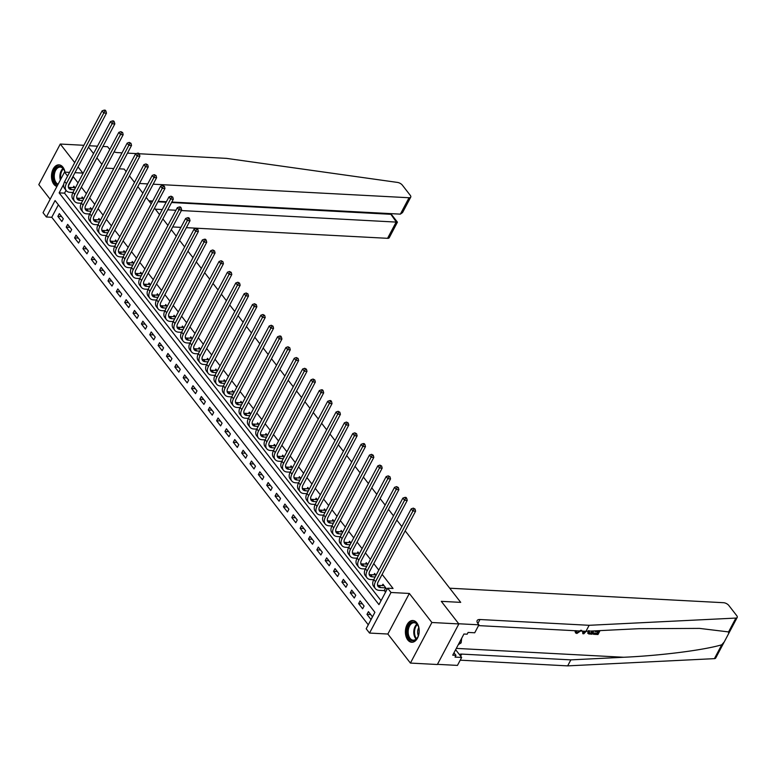 <?xml version="1.0" encoding="UTF-8"?>
<svg xmlns="http://www.w3.org/2000/svg" width="776" height="776" viewBox="0 0 776 776"><rect width="100%" height="100%" fill="white"/><g stroke="black" fill="none" stroke-linecap="round" stroke-linejoin="round"><path stroke-width="1.16" d="M65.019 172.146A10.883 6.887 -87 0 0 62.924 167.179A10.883 6.887 -87 0 0 58.976 164.861A10.883 6.887 -87 0 0 52.031 172.01A10.883 6.887 -87 0 0 53.864 184.29A10.883 6.887 -87 0 0 56.92 186.453M407.769 639.938A10.883 6.887 -87 0 0 411.726 642.256A10.883 6.887 -87 0 0 418.662 635.107A10.883 6.887 -87 0 0 416.828 622.837A10.883 6.887 -87 0 0 412.871 620.519A10.883 6.887 -87 0 0 405.935 627.668A10.883 6.887 -87 0 0 407.769 639.938M58.375 204.786L51.759 217.28L46.366 216.989L43.029 212.692L64.515 172.117L67.59 176.074M83.886 145.296L60.285 144.045L38.8 184.62L50.149 199.238M437.451 664.343L457.452 665.401L461.662 657.447L455.027 657.097L455.958 655.342L452.718 655.177L463.932 634.011L467.162 634.186L468.093 632.43L474.728 632.779L478.938 624.825L458.713 623.758L441.301 601.342L458.849 623.933L437.363 664.508L410.417 663.073L431.892 622.497L409.34 593.456L391.007 592.486L369.531 633.061L366.185 628.764L374.895 612.312L55.077 200.547L46.366 216.989M409.34 593.456L387.855 634.031L410.417 663.073M387.855 634.031L369.531 633.061M51.759 217.28L368.28 624.806M458.849 623.933L431.892 622.497M372.441 616.794L368.435 611.633L366.98 614.369L370.996 619.529L372.441 616.794M364.089 606.037L360.074 600.876L358.628 603.612L362.635 608.782L364.089 606.037M355.738 595.279L351.722 590.119L350.277 592.854L354.283 598.024L355.738 595.279M347.376 584.522L343.37 579.362L341.915 582.097L345.931 587.267L347.376 584.522M339.025 573.765L335.019 568.604L333.564 571.34L337.57 576.51L339.025 573.765M330.673 563.007L326.657 557.847L325.212 560.582L329.218 565.752L330.673 563.007M322.312 552.25L318.305 547.09L316.85 549.835L320.866 554.995L322.312 552.25M313.96 541.493L309.954 536.332L308.499 539.077L312.505 544.238L313.96 541.493M305.608 530.736L301.592 525.575L300.147 528.32L304.153 533.481L305.608 530.736M297.256 519.978L293.241 514.818L291.786 517.563L295.801 522.723L297.256 519.978M288.895 509.221L284.889 504.06L283.434 506.806L287.45 511.966L288.895 509.221M280.543 498.464L276.528 493.303L275.082 496.048L279.088 501.209L280.543 498.464M272.192 487.716L268.176 482.546L266.731 485.291L270.737 490.451L272.192 487.716M263.83 476.959L259.824 471.789L258.369 474.534L262.385 479.694L263.83 476.959M255.479 466.201L251.472 461.031L250.017 463.776L254.024 468.937L255.479 466.201M247.127 455.444L243.111 450.274L241.666 453.019L245.672 458.18L247.127 455.444M238.766 444.687L234.759 439.526L233.304 442.262L237.32 447.422L238.766 444.687M230.414 433.93L226.408 428.769L224.953 431.505L228.959 436.665L230.414 433.93M222.062 423.172L218.046 418.012L216.601 420.747L220.607 425.917L222.062 423.172M213.71 412.415L209.695 407.255L208.24 409.99L212.255 415.16L213.71 412.415M205.349 401.658L201.343 396.497L199.888 399.233L203.904 404.403L205.349 401.658M196.997 390.9L192.981 385.74L191.536 388.475L195.542 393.645L196.997 390.9M188.646 380.143L184.63 374.983L183.184 377.718L187.191 382.888L188.646 380.143M180.284 369.386L176.278 364.225L174.823 366.97L178.839 372.131L180.284 369.386M171.933 358.628L167.926 353.468L166.471 356.213L170.477 361.373L171.933 358.628M163.581 347.871L159.565 342.711L158.12 345.456L162.126 350.616L163.581 347.871M155.219 337.114L151.213 331.953L149.758 334.699L153.774 339.859L155.219 337.114M146.868 326.356L142.862 321.196L141.407 323.941L145.413 329.102L146.868 326.356M138.516 315.609L134.5 310.439L133.055 313.184L137.061 318.344L138.516 315.609M130.164 304.852L126.149 299.681L124.694 302.427L128.709 307.587L130.164 304.852M121.803 294.094L117.797 288.924L116.342 291.669L120.358 296.83L121.803 294.094M113.451 283.337L109.435 278.167L107.99 280.912L111.996 286.072L113.451 283.337M105.099 272.58L101.084 267.41L99.638 270.155L103.644 275.315L105.099 272.58M96.738 261.822L92.732 256.662L91.277 259.397L95.293 264.558L96.738 261.822M88.386 251.065L84.38 245.905L82.925 248.64L86.931 253.81L88.386 251.065M80.035 240.308L76.019 235.147L74.574 237.883L78.58 243.053L80.035 240.308M71.673 229.55L67.667 224.39L66.212 227.125L70.228 232.296L71.673 229.55M63.322 218.793L59.316 213.633L57.86 216.368L61.867 221.538L63.322 218.793M63.719 184.232L59.141 192.865L378.96 604.63L387.67 588.189L393.054 588.47L382.122 574.385M378.804 570.117L373.77 563.628M370.443 559.36L365.409 552.871M362.091 548.603L357.057 542.114M353.74 537.846L348.705 531.366M345.388 527.088L340.344 520.609M337.026 516.331L331.992 509.851M328.675 505.574L323.64 499.094M320.323 494.816L315.279 488.337M311.962 484.059L306.927 477.579M303.61 473.302L298.576 466.822M295.258 462.545L290.224 456.065M286.897 451.787L281.863 445.308M278.545 441.04L273.511 434.55M270.194 430.282L265.159 423.793M261.842 419.525L256.798 413.036M253.48 408.768L248.446 402.278M245.129 398.01L240.094 391.521M236.777 387.253L231.733 380.764M228.416 376.496L223.381 370.006M220.064 365.738L215.03 359.259M211.712 354.981L206.678 348.502M203.351 344.224L198.316 337.744M194.999 333.467L189.965 326.987M186.647 322.709L181.613 316.23M178.296 311.952L173.252 305.472M169.934 301.195L164.9 294.715M161.583 290.437L156.548 283.958M153.231 279.68L148.187 273.2M144.869 268.923L139.835 262.443M136.518 258.175L131.484 251.686M128.166 247.418L123.132 240.929M119.805 236.661L114.77 230.171M111.453 225.903L106.419 219.414M103.101 215.146L98.067 208.657M94.75 204.389L89.706 197.899M86.388 193.631L81.354 187.142M78.037 182.874L73.245 176.705L68.366 185.92M66.028 190.333L64.534 193.156L381.055 600.673M384.421 590.711L385.507 592.117L386.962 589.382L382.946 584.212L382.209 585.618M376.04 575.326L374.595 573.454L373.848 574.861M367.688 564.569L366.243 562.697L365.496 564.103M359.337 553.812L357.881 551.94L357.144 553.346M350.985 543.054L349.53 541.182L348.783 542.589M342.623 532.297L341.178 530.435L340.431 531.832M334.272 521.54L332.817 519.678L332.079 521.074M325.92 510.783L324.465 508.92L323.718 510.317M317.559 500.025L316.113 498.163L315.366 499.569M309.207 489.268L307.762 487.406L307.015 488.812M300.855 478.511L299.4 476.648L298.663 478.055M292.494 467.753L291.048 465.891L290.302 467.298M284.142 456.996L282.697 455.134L281.95 456.54M275.79 446.248L274.335 444.376L273.598 445.783M267.439 435.491L265.984 433.619L265.237 435.026M259.077 424.734L257.632 422.862L256.885 424.268M250.726 413.977L249.271 412.105L248.533 413.511M242.374 403.219L240.919 401.347L240.172 402.754M234.012 392.462L232.567 390.59L231.82 391.996M225.661 381.705L224.215 379.833L223.469 381.239M217.309 370.947L215.854 369.075L215.117 370.482M208.948 360.19L207.502 358.328L206.756 359.725M200.596 349.433L199.151 347.57L198.404 348.967M192.244 338.675L190.789 336.813L190.052 338.21M183.893 327.918L182.438 326.056L181.691 327.453M175.531 317.161L174.086 315.298L173.339 316.705M167.179 306.404L165.724 304.541L164.987 305.948M158.828 295.646L157.373 293.784L156.626 295.19M150.466 284.889L149.021 283.027L148.274 284.433M142.115 274.132L140.669 272.269L139.922 273.676M133.763 263.384L132.308 261.512L131.571 262.918M125.402 252.627L123.956 250.755L123.209 252.161M117.05 241.869L115.605 239.997L114.858 241.404M108.698 231.112L107.243 229.24L106.506 230.647M100.347 220.355L98.891 218.483L98.145 219.889M91.985 209.598L90.54 207.726L89.793 209.132M83.633 198.84L82.178 196.968L81.441 198.375M75.282 188.083L73.827 186.211L73.08 187.617M124.189 169.09L126.149 171.612L124.189 169.09L119.155 168.819L124.189 169.09M129.466 175.88L134.5 182.37L129.466 175.88M137.827 186.638L142.862 193.127M146.179 197.395L151.213 203.884M154.531 208.152L159.565 214.642M162.882 218.91L167.926 225.399M171.244 229.667L176.278 236.146M179.595 240.424L184.63 246.904M187.947 251.181L192.991 257.661M196.309 261.939L201.343 268.418M204.66 272.696L209.695 279.176M213.012 283.453L218.046 289.933M221.373 294.211L226.408 300.69M229.725 304.968L234.759 311.448M238.077 315.725L243.111 322.205M246.429 326.473L251.472 332.962M254.79 337.23L259.824 343.72M263.142 347.988L268.176 354.477M271.493 358.745L276.537 365.234M279.855 369.502L284.889 375.991M288.206 380.259L293.241 386.749M296.558 391.017L301.592 397.506M304.92 401.774L309.954 408.263M313.271 412.531L318.305 419.011M321.623 423.289L326.657 429.768M329.975 434.046L335.019 440.525M338.336 444.803L343.37 451.283M346.688 455.56L351.722 462.04M355.039 466.318L360.083 472.797M363.401 477.075L368.435 483.555M371.752 487.832L376.787 494.312M380.104 498.59L385.139 505.069M388.466 509.337L393.5 515.827M396.817 520.095L401.852 526.584M405.169 530.852L460.711 602.37L449.721 588.208L723.581 602.71A4.181 1.911 27.9 0 1 728.819 605.464L736.734 615.659A4.181 1.911 27.9 0 1 737.2 617.444A4.181 1.911 27.9 0 1 735.89 618.074L589.149 625.301L479.975 619.52A6.974 3.191 27.9 0 0 477.153 620.558A6.974 3.191 27.9 0 0 477.929 623.535L478.938 624.825M74.971 172.67L82.838 173.087L78.027 166.888M74.709 162.62L60.285 144.045M69.539 172.379L64.515 172.117M387.67 588.189L391.007 592.486M441.301 601.342L460.711 602.37L441.301 601.342M105.487 168.101L113.733 168.537L105.487 168.101M88.503 147.101L93.547 153.59L88.503 147.101M96.864 157.858L101.898 164.347L96.864 157.858M64.534 193.156L59.141 192.865M370.715 614.573L366.98 614.369M61.595 216.572L57.86 216.368M69.947 227.329L66.212 227.125M78.308 238.086L74.574 237.883M86.66 248.844L82.925 248.64M95.011 259.601L91.277 259.397M103.373 270.349L99.638 270.155M111.725 281.106L107.99 280.912M120.076 291.863L116.342 291.669M128.428 302.621L124.694 302.427M136.789 313.378L133.055 313.184M145.141 324.135L141.407 323.941M153.493 334.892L149.758 334.699M161.854 345.65L158.12 345.456M170.206 356.407L166.471 356.213M178.558 367.164L174.823 366.97M186.919 377.922L183.184 377.718M195.271 388.679L191.536 388.475M203.622 399.436L199.888 399.233M211.974 410.194L208.24 409.99M220.335 420.951L216.601 420.747M228.687 431.708L224.953 431.505M237.039 442.465L233.304 442.262M245.4 453.213L241.666 453.019M253.752 463.97L250.017 463.776M262.104 474.728L258.369 474.534M270.465 485.485L266.731 485.291M278.817 496.242L275.082 496.048M287.168 507L283.434 506.806M295.52 517.757L291.786 517.563M303.882 528.514L300.147 528.32M312.233 539.272L308.499 539.077M320.585 550.029L316.85 549.835M328.946 560.786L325.212 560.582M337.298 571.543L333.564 571.34M345.65 582.301L341.915 582.097M354.011 593.058L350.277 592.854M362.363 603.815L358.628 603.612M384.042 585.618L378.998 585.453A6.974 4.355 -37.8 0 1 377.505 585.104M385.468 587.859L380.667 587.597A6.974 4.355 -37.8 0 1 378.058 586.394A6.974 4.355 -37.8 0 1 378.184 581.835L415.596 511.151L412.91 511.015L375.487 581.69A10.466 6.538 142.2 0 0 375.303 588.538A10.466 6.538 142.2 0 0 379.212 590.342L384.023 590.594L385.866 587.975M386.002 591.186L384.023 590.594M413.967 508.988L415.044 509.046L413.298 508.125L413.967 508.988L412.91 511.015L411.231 508.862L373.809 579.536A10.466 6.538 142.2 0 0 373.634 586.384L375.303 588.538M411.231 508.862L413.298 508.125M415.044 509.046L415.596 511.151M597.704 631.645A18.168 11.504 -87 0 0 597.064 633.197L593.417 633.003A18.168 11.504 -87 0 0 593.106 633.885L593.815 633.517L593.417 633.003M587.626 632.925L588.383 633.526L587.626 632.925L588.004 633.41L588.412 630.665M575.899 630.645L574.9 630.81L575.569 632.935L574.9 630.81M724.153 642.082L715.715 658.019A4.181 1.911 -152.1 0 1 714.405 658.649L567.663 665.876L570.845 659.872L623.72 657.262C660.812 655.604 703.667 650.152 721.738 644.798L724.27 641.878L728.654 633.594L728.557 631.916L699.496 628.395L638.852 628.696L585.967 631.305L478.52 625.611M582.592 631.121L582.815 633.711L583.164 631.16M585.967 631.305L589.149 625.301M567.663 665.876L460.216 660.182M459.402 654.546A6.974 3.191 27.9 0 1 461.671 654.09L570.845 659.872M461.662 657.447L455.628 649.687M455.958 655.342L453.979 652.8M575.385 631.441L576.403 631.295L576.927 632.227M576.5 632.392L577.315 632.731L580.69 630.277M576.403 631.295L576.005 630.772M581.612 630.316L576.869 633.488L575.569 632.935M586.171 631.295L583.853 633.769L582.815 633.711M584.027 631.198L583.736 632.983L585.298 631.266M584.823 631.79L584.377 631.218M588.693 633.924L592.001 634.205L593.737 630.917M589.323 630.733L589.178 633.129L590.177 633.323L591.487 633.391L592.777 630.966M591.875 631.014A18.168 11.504 -87 0 0 591.089 632.886L589.779 632.818L590.177 633.323M591.487 633.391L591.089 632.886M596.385 630.791L598.742 630.675M593.815 633.517L597.462 633.711L598.529 631.683L595.134 631.509L594.649 630.878M595.134 631.509L595.483 630.84M597.462 633.711L597.064 633.197M600.042 630.607L597.976 634.516L593.407 634.273M172.689 226.941L180.924 227.378M186.356 227.669L387.563 238.319L396.245 221.926L390.415 213.613M155.316 209.171L162.271 209.539M167.694 209.821L175.939 210.257M181.361 210.548L397.428 222.159L391.346 214.331L171.564 202.517M153.163 184.193L409.039 197.744A4.181 1.911 27.9 0 0 410.737 197.123A4.181 1.911 27.9 0 0 410.271 195.339L402.356 185.144A4.181 1.911 27.9 0 0 397.525 182.428L226.485 158.372L139.088 153.745M136.343 153.599L127.468 153.134M122.036 152.843L117.322 152.591A6.974 3.191 -152.1 0 1 114.101 151.844M109.852 149.322A6.974 3.191 -152.1 0 1 108.591 148.003L107.583 146.713L102.898 146.46M97.466 146.179L89.23 145.743M148.837 200.819L152.726 201.023M158.159 201.314L166.394 201.75M171.816 202.041L400.368 214.137L409.039 197.744M139.505 183.476L147.741 183.912M397.428 222.159L389.251 237.698A4.181 1.911 -152.1 0 1 387.563 238.319M149.234 201.333L152.474 201.508M157.897 201.799L166.142 202.235M410.737 197.123L402.56 212.566L400.368 214.137M375.681 574.861L370.647 574.696A6.974 4.355 -37.8 0 1 369.143 574.347M375.157 576.995L372.315 576.84A6.974 4.355 -37.8 0 1 369.706 575.637A6.974 4.355 -37.8 0 1 369.822 571.078L407.245 500.394L404.548 500.258L367.126 570.932A10.466 6.538 142.2 0 0 366.951 577.78A10.466 6.538 142.2 0 0 370.86 579.585L373.712 579.74M405.615 498.231L406.692 498.289L406.023 497.426L404.946 497.368L405.615 498.231L404.548 500.258L402.88 498.105L365.457 568.779A10.466 6.538 142.2 0 0 365.283 575.627L366.951 577.78M402.88 498.105L404.946 497.368M406.692 498.289L407.245 500.394M367.329 564.103L362.285 563.939A6.974 4.355 -37.8 0 1 360.791 563.589M366.805 566.237L363.954 566.082A6.974 4.355 -37.8 0 1 361.354 564.88A6.974 4.355 -37.8 0 1 361.47 560.32L398.893 489.646L396.196 489.501L358.774 560.175A10.466 6.538 142.2 0 0 358.599 567.023A10.466 6.538 142.2 0 0 362.508 568.827L365.36 568.983M397.254 487.474L398.34 487.532L396.594 486.61L397.254 487.474L396.196 489.501L394.528 487.347L357.105 558.022A10.466 6.538 142.2 0 0 356.931 564.87L358.599 567.023M394.528 487.347L396.594 486.61M398.34 487.532L398.893 489.646M358.978 553.346L353.934 553.181A6.974 4.355 -37.8 0 1 352.44 552.832M358.454 555.48L355.602 555.325A6.974 4.355 -37.8 0 1 353.002 554.122A6.974 4.355 -37.8 0 1 353.119 549.563L390.541 478.889L387.845 478.743L350.422 549.418A10.466 6.538 142.2 0 0 350.248 556.266A10.466 6.538 142.2 0 0 354.157 558.07L356.999 558.225M388.902 476.716L389.979 476.774L388.233 475.853L388.902 476.716L387.845 478.743L386.167 476.59L348.754 547.264A10.466 6.538 142.2 0 0 348.57 554.112L350.248 556.266M386.167 476.59L388.233 475.853M389.979 476.774L390.541 478.889M350.616 542.589L345.582 542.424A6.974 4.355 -37.8 0 1 344.088 542.075M350.092 544.723L347.25 544.577A6.974 4.355 -37.8 0 1 344.641 543.365A6.974 4.355 -37.8 0 1 344.757 538.806L382.18 468.132L379.483 467.986L342.07 538.66A10.466 6.538 142.2 0 0 341.886 545.509A10.466 6.538 142.2 0 0 345.795 547.313L348.647 547.468M380.55 465.959L381.627 466.017L379.881 465.096L380.55 465.959L379.483 467.986L377.815 465.833L340.392 536.507A10.466 6.538 142.2 0 0 340.218 543.355L341.886 545.509M377.815 465.833L379.881 465.096M381.627 466.017L382.18 468.132M418.807 627.929A9.419 5.966 93 0 1 417.75 637.096A9.419 5.966 93 0 1 412.075 640.763A9.419 5.966 93 0 1 407.507 634.943A9.419 5.966 93 0 1 410.669 623.089A9.419 5.966 93 0 1 418.322 626.28A9.419 5.966 93 0 1 418.807 627.929M418.4 626.494A8.72 5.519 -87 0 0 414.161 622.75A8.72 5.519 -87 0 0 408.467 634.71A8.72 5.519 -87 0 0 413.239 640.171A8.72 5.519 -87 0 0 417.847 636.892M418.768 627.745A6.208 3.928 -87 0 0 417.847 634.186A6.208 3.928 -87 0 0 418.351 635.689M413.656 620.635A10.816 6.848 -87 0 0 406.673 635.457A10.816 6.848 -87 0 0 412.512 642.227M458.306 644.643L461.128 642.877L461.701 638.212M459.285 642.78L461.128 642.877M57.705 184.969A9.419 5.966 93 0 1 53.437 174.115A9.419 5.966 93 0 1 60.402 166.462A9.419 5.966 93 0 1 64.418 170.633A9.419 5.966 93 0 1 64.883 172.136M64.495 170.846A8.72 5.519 -87 0 0 60.858 167.179A8.72 5.519 -87 0 0 60.256 167.102A8.72 5.519 -87 0 0 54.368 174.522A8.72 5.519 -87 0 0 58.103 184.222M59.752 164.978A10.816 6.848 -87 0 0 52.535 174.183A10.816 6.848 -87 0 0 57.065 186.172M342.264 531.832L337.22 531.667A6.974 4.355 -37.8 0 1 335.727 531.317M341.741 533.966L338.899 533.82A6.974 4.355 -37.8 0 1 336.289 532.608A6.974 4.355 -37.8 0 1 336.406 528.049L373.828 457.374L371.132 457.229L333.709 527.903A10.466 6.538 142.2 0 0 333.535 534.751A10.466 6.538 142.2 0 0 337.444 536.555L340.295 536.711M372.199 455.202L373.275 455.26L371.529 454.338L372.199 455.202L371.132 457.229L369.463 455.075L332.041 525.75A10.466 6.538 142.2 0 0 331.866 532.598L333.535 534.751M369.463 455.075L371.529 454.338M373.275 455.26L373.828 457.374M333.913 521.074L328.869 520.909A6.974 4.355 -37.8 0 1 327.375 520.57M333.389 523.208L330.537 523.063A6.974 4.355 -37.8 0 1 327.938 521.86A6.974 4.355 -37.8 0 1 328.054 517.291L365.477 446.617L362.78 446.472L325.357 517.146A10.466 6.538 142.2 0 0 325.183 523.994A10.466 6.538 142.2 0 0 329.092 525.798L331.934 525.953M363.837 444.444L364.914 444.502L364.254 443.639L363.168 443.581L363.837 444.444L362.78 446.472L361.112 444.318L323.689 514.992A10.466 6.538 142.2 0 0 323.505 521.841L325.183 523.994M361.112 444.318L363.168 443.581M364.914 444.502L365.477 446.617M325.561 510.317L320.517 510.152A6.974 4.355 -37.8 0 1 319.023 509.813M325.037 512.451L322.185 512.305A6.974 4.355 -37.8 0 1 319.576 511.103A6.974 4.355 -37.8 0 1 319.702 506.534L357.115 435.86L354.419 435.714L317.006 506.388A10.466 6.538 142.2 0 0 316.821 513.237A10.466 6.538 142.2 0 0 320.73 515.041L323.582 515.196M355.486 433.687L356.562 433.745L354.816 432.824L355.486 433.687L354.419 435.714L352.75 433.561L315.328 504.245A10.466 6.538 142.2 0 0 315.153 511.083L316.821 513.237M352.75 433.561L354.816 432.824M356.562 433.745L357.115 435.86M317.2 499.56L312.156 499.395A6.974 4.355 -37.8 0 1 310.662 499.055M316.676 501.694L313.834 501.548A6.974 4.355 -37.8 0 1 311.225 500.345A6.974 4.355 -37.8 0 1 311.341 495.777L348.764 425.102L346.067 424.957L308.644 495.631A10.466 6.538 142.2 0 0 308.47 502.479A10.466 6.538 142.2 0 0 312.379 504.284L315.231 504.439M347.134 422.93L348.211 422.988L346.465 422.066L347.134 422.93L346.067 424.957L344.399 422.804L306.976 493.488A10.466 6.538 142.2 0 0 306.801 500.326L308.47 502.479M344.399 422.804L346.465 422.066M348.211 422.988L348.764 425.102M308.848 488.802L303.804 488.637A6.974 4.355 -37.8 0 1 302.31 488.298M308.324 490.936L305.472 490.791A6.974 4.355 -37.8 0 1 302.873 489.588A6.974 4.355 -37.8 0 1 302.989 485.019L340.412 414.345L337.715 414.2L300.293 484.874A10.466 6.538 142.2 0 0 300.118 491.722A10.466 6.538 142.2 0 0 304.027 493.526L306.869 493.681M338.772 412.172L339.859 412.231L338.103 411.309L338.772 412.172L337.715 414.2L336.047 412.046L298.624 482.73A10.466 6.538 142.2 0 0 298.45 489.569L300.118 491.722M336.047 412.046L338.103 411.309M339.859 412.231L340.412 414.345M300.496 478.055L295.452 477.88A6.974 4.355 -37.8 0 1 293.959 477.541M299.972 480.179L297.121 480.034A6.974 4.355 -37.8 0 1 294.511 478.831A6.974 4.355 -37.8 0 1 294.637 474.262L332.05 403.588L329.363 403.442L291.941 474.126A10.466 6.538 142.2 0 0 291.757 480.965A10.466 6.538 142.2 0 0 295.666 482.779L298.517 482.924M330.421 401.415L331.498 401.473L330.828 400.61L329.751 400.561L330.421 401.415L329.363 403.442L327.685 401.299L290.263 471.973A10.466 6.538 142.2 0 0 290.088 478.821L291.757 480.965M327.685 401.299L329.751 400.561M331.498 401.473L332.05 403.588M292.135 467.298L287.101 467.123A6.974 4.355 -37.8 0 1 285.597 466.783M291.611 469.431L288.769 469.276A6.974 4.355 -37.8 0 1 286.16 468.074A6.974 4.355 -37.8 0 1 286.276 463.505L323.699 392.831L321.002 392.685L283.579 463.369A10.466 6.538 142.2 0 0 283.405 470.207A10.466 6.538 142.2 0 0 287.314 472.021L290.166 472.167M322.069 390.658L323.146 390.716L322.476 389.853L321.4 389.804L322.069 390.658L321.002 392.685L319.334 390.541L281.911 461.216A10.466 6.538 142.2 0 0 281.736 468.064L283.405 470.207M319.334 390.541L321.4 389.804M323.146 390.716L323.699 392.831M283.783 456.54L278.739 456.366A6.974 4.355 -37.8 0 1 277.245 456.026M283.259 458.674L280.408 458.519A6.974 4.355 -37.8 0 1 277.808 457.316A6.974 4.355 -37.8 0 1 277.924 452.748L315.347 382.073L312.65 381.928L275.228 452.612A10.466 6.538 142.2 0 0 275.053 459.45A10.466 6.538 142.2 0 0 278.962 461.264L281.814 461.41M313.708 379.9L314.794 379.959L313.048 379.047L313.708 379.9L312.65 381.928L310.982 379.784L273.559 450.458A10.466 6.538 142.2 0 0 273.385 457.306L275.053 459.45M310.982 379.784L313.048 379.047M314.794 379.959L315.347 382.073M275.431 445.783L270.387 445.608A6.974 4.355 -37.8 0 1 268.894 445.269M274.908 447.917L272.056 447.762A6.974 4.355 -37.8 0 1 269.456 446.559A6.974 4.355 -37.8 0 1 269.573 441.99L306.995 371.316L304.299 371.18L266.876 441.854A10.466 6.538 142.2 0 0 266.702 448.703A10.466 6.538 142.2 0 0 270.611 450.507L273.453 450.652M305.356 369.143L306.433 369.201L304.687 368.29L305.356 369.143L304.299 371.18L302.621 369.027L265.208 439.701A10.466 6.538 142.2 0 0 265.023 446.549L266.702 448.703M302.621 369.027L304.687 368.29M306.433 369.201L306.995 371.316M267.07 435.026L262.036 434.851A6.974 4.355 -37.8 0 1 260.542 434.511M266.546 437.16L263.704 437.004A6.974 4.355 -37.8 0 1 261.095 435.802A6.974 4.355 -37.8 0 1 261.211 431.233L298.634 360.559L295.937 360.423L258.524 431.097A10.466 6.538 142.2 0 0 258.34 437.945A10.466 6.538 142.2 0 0 262.249 439.75L265.101 439.895M297.004 358.386L298.081 358.444L296.335 357.532L297.004 358.386L295.937 360.423L294.269 358.269L256.846 428.944A10.466 6.538 142.2 0 0 256.672 435.792L258.34 437.945M294.269 358.269L296.335 357.532M298.081 358.444L298.634 360.559M258.718 424.268L253.674 424.094A6.974 4.355 -37.8 0 1 252.181 423.754M258.195 426.402L255.352 426.247A6.974 4.355 -37.8 0 1 252.743 425.044A6.974 4.355 -37.8 0 1 252.86 420.485L290.282 349.801L287.586 349.666L250.163 420.34A10.466 6.538 142.2 0 0 249.988 427.188A10.466 6.538 142.2 0 0 253.897 428.992L256.749 429.138M288.653 347.638L289.729 347.687L287.983 346.775L288.653 347.638L287.586 349.666L285.917 347.512L248.495 418.186A10.466 6.538 142.2 0 0 248.32 425.035L249.988 427.188M285.917 347.512L287.983 346.775M289.729 347.687L290.282 349.801M250.367 413.511L245.323 413.336A6.974 4.355 -37.8 0 1 243.829 412.997M249.843 415.645L246.991 415.49A6.974 4.355 -37.8 0 1 244.391 414.287A6.974 4.355 -37.8 0 1 244.508 409.728L281.93 339.044L279.234 338.908L241.811 409.582A10.466 6.538 142.2 0 0 241.637 416.431A10.466 6.538 142.2 0 0 245.546 418.235L248.388 418.38M280.291 336.881L281.368 336.93L280.708 336.076L279.622 336.018L280.291 336.881L279.234 338.908L277.565 336.755L240.143 407.429A10.466 6.538 142.2 0 0 239.959 414.277L241.637 416.431M277.565 336.755L279.622 336.018M281.368 336.93L281.93 339.044M242.015 402.754L236.971 402.589A6.974 4.355 -37.8 0 1 235.477 402.24M241.491 404.888L238.639 404.733A6.974 4.355 -37.8 0 1 236.03 403.53A6.974 4.355 -37.8 0 1 236.156 398.971L273.569 328.287L270.873 328.151L233.46 398.825A10.466 6.538 142.2 0 0 233.275 405.673A10.466 6.538 142.2 0 0 237.184 407.478L240.036 407.633M271.94 326.124L273.016 326.182L271.27 325.26L271.94 326.124L270.873 328.151L269.204 325.998L231.781 396.672A10.466 6.538 142.2 0 0 231.607 403.52L233.275 405.673M269.204 325.998L271.27 325.26M273.016 326.182L273.569 328.287M233.654 391.996L228.61 391.832A6.974 4.355 -37.8 0 1 227.116 391.482M233.13 394.13L230.288 393.975A6.974 4.355 -37.8 0 1 227.678 392.772A6.974 4.355 -37.8 0 1 227.795 388.213L265.217 317.539L262.521 317.394L225.098 388.068A10.466 6.538 142.2 0 0 224.924 394.916A10.466 6.538 142.2 0 0 228.833 396.72L231.684 396.875M263.588 315.366L264.665 315.425L262.918 314.503L263.588 315.366L262.521 317.394L260.852 315.24L223.43 385.915A10.466 6.538 142.2 0 0 223.255 392.763L224.924 394.916M260.852 315.24L262.918 314.503M264.665 315.425L265.217 317.539M225.302 381.239L220.258 381.074A6.974 4.355 -37.8 0 1 218.764 380.725M224.778 383.373L221.926 383.218A6.974 4.355 -37.8 0 1 219.327 382.015A6.974 4.355 -37.8 0 1 219.443 377.456L256.866 306.782L254.169 306.636L216.746 377.311A10.466 6.538 142.2 0 0 216.572 384.159A10.466 6.538 142.2 0 0 220.481 385.963L223.333 386.118M255.226 304.609L256.313 304.667L254.557 303.746L255.226 304.609L254.169 306.636L252.501 304.483L215.078 375.157A10.466 6.538 142.2 0 0 214.904 382.005L216.572 384.159M252.501 304.483L254.557 303.746M256.313 304.667L256.866 306.782M216.95 370.482L211.906 370.317A6.974 4.355 -37.8 0 1 210.412 369.968M216.426 372.616L213.575 372.47A6.974 4.355 -37.8 0 1 210.965 371.258A6.974 4.355 -37.8 0 1 211.091 366.699L248.504 296.025L245.817 295.879L208.395 366.553A10.466 6.538 142.2 0 0 208.21 373.401A10.466 6.538 142.2 0 0 212.12 375.206L214.971 375.361M246.875 293.852L247.951 293.91L246.205 292.988L246.875 293.852L245.817 295.879L244.139 293.726L206.717 364.4A10.466 6.538 142.2 0 0 206.542 371.248L208.21 373.401M244.139 293.726L246.205 292.988M247.951 293.91L248.504 296.025M208.589 359.725L203.554 359.56A6.974 4.355 -37.8 0 1 202.051 359.21M208.065 361.858L205.223 361.713A6.974 4.355 -37.8 0 1 202.614 360.5A6.974 4.355 -37.8 0 1 202.73 355.941L240.153 285.267L237.456 285.122L200.033 355.796A10.466 6.538 142.2 0 0 199.859 362.644A10.466 6.538 142.2 0 0 203.768 364.448L206.62 364.604M238.523 283.095L239.6 283.153L237.854 282.231L238.523 283.095L237.456 285.122L235.788 282.968L198.365 353.643A10.466 6.538 142.2 0 0 198.19 360.491L199.859 362.644M235.788 282.968L237.854 282.231M239.6 283.153L240.153 285.267M200.237 348.967L195.193 348.802A6.974 4.355 -37.8 0 1 193.699 348.463M199.713 351.101L196.861 350.956A6.974 4.355 -37.8 0 1 194.262 349.753A6.974 4.355 -37.8 0 1 194.378 345.184L231.801 274.51L229.104 274.365L191.682 345.039A10.466 6.538 142.2 0 0 191.507 351.887A10.466 6.538 142.2 0 0 195.416 353.691L198.268 353.846M230.162 272.337L231.248 272.395L229.502 271.474L230.162 272.337L229.104 274.365L227.436 272.211L190.013 342.885A10.466 6.538 142.2 0 0 189.839 349.733L191.507 351.887M227.436 272.211L229.502 271.474M231.248 272.395L231.801 274.51M191.885 338.21L186.841 338.045A6.974 4.355 -37.8 0 1 185.348 337.705M191.362 340.344L188.51 340.198A6.974 4.355 -37.8 0 1 185.91 338.996A6.974 4.355 -37.8 0 1 186.027 334.427L223.449 263.753L220.753 263.607L183.33 334.281A10.466 6.538 142.2 0 0 183.155 341.13A10.466 6.538 142.2 0 0 187.064 342.934L189.907 343.089M221.81 261.58L222.887 261.638L221.141 260.717L221.81 261.58L220.753 263.607L219.075 261.454L181.662 332.138A10.466 6.538 142.2 0 0 181.477 338.976L183.155 341.13M219.075 261.454L221.141 260.717M222.887 261.638L223.449 263.753M183.524 327.453L178.49 327.288A6.974 4.355 -37.8 0 1 176.996 326.948M183 329.587L180.158 329.441A6.974 4.355 -37.8 0 1 177.549 328.238A6.974 4.355 -37.8 0 1 177.665 323.67L215.088 252.995L212.391 252.85L174.978 323.524A10.466 6.538 142.2 0 0 174.794 330.372A10.466 6.538 142.2 0 0 178.703 332.176L181.555 332.332M213.458 250.823L214.535 250.881L212.789 249.959L213.458 250.823L212.391 252.85L210.723 250.696L173.3 321.38A10.466 6.538 142.2 0 0 173.126 328.219L174.794 330.372M210.723 250.696L212.789 249.959M214.535 250.881L215.088 252.995M175.172 316.695L170.128 316.53A6.974 4.355 -37.8 0 1 168.635 316.191M174.649 318.829L171.806 318.684A6.974 4.355 -37.8 0 1 169.197 317.481A6.974 4.355 -37.8 0 1 169.314 312.912L206.736 242.238L204.039 242.093L166.617 312.767A10.466 6.538 142.2 0 0 166.442 319.615A10.466 6.538 142.2 0 0 170.351 321.419L173.203 321.574M205.106 240.065L206.183 240.124L205.514 239.26L204.437 239.202L205.106 240.065L204.039 242.093L202.371 239.939L164.948 310.623A10.466 6.538 142.2 0 0 164.774 317.462L166.442 319.615M202.371 239.939L204.437 239.202M206.183 240.124L206.736 242.238M166.821 305.948L161.777 305.773A6.974 4.355 -37.8 0 1 160.283 305.434M166.297 308.072L163.445 307.926A6.974 4.355 -37.8 0 1 160.845 306.724A6.974 4.355 -37.8 0 1 160.962 302.155L198.384 231.481L195.688 231.335L158.265 302.01A10.466 6.538 142.2 0 0 158.091 308.858A10.466 6.538 142.2 0 0 162 310.672L164.842 310.817M196.745 229.308L197.822 229.366L197.162 228.503L196.076 228.445L196.745 229.308L195.688 231.335L194.019 229.192L156.597 299.866A10.466 6.538 142.2 0 0 156.412 306.714L158.091 308.858M194.019 229.192L196.076 228.445M197.822 229.366L198.384 231.481M158.469 295.19L153.425 295.016A6.974 4.355 -37.8 0 1 151.931 294.676M157.945 297.315L155.093 297.169A6.974 4.355 -37.8 0 1 152.484 295.966A6.974 4.355 -37.8 0 1 152.61 291.398L190.023 220.724L187.326 220.578L149.913 291.262A10.466 6.538 142.2 0 0 149.729 298.1A10.466 6.538 142.2 0 0 153.638 299.914L156.49 300.06M188.393 218.551L189.47 218.609L188.801 217.746L187.724 217.697L188.393 218.551L187.326 220.578L185.658 218.434L148.235 289.108A10.466 6.538 142.2 0 0 148.061 295.957L149.729 298.1M185.658 218.434L187.724 217.697M189.47 218.609L190.023 220.724M150.107 284.433L145.064 284.259A6.974 4.355 -37.8 0 1 143.57 283.919M149.584 286.567L146.742 286.412A6.974 4.355 -37.8 0 1 144.132 285.209A6.974 4.355 -37.8 0 1 144.249 280.64L181.671 209.966L178.975 209.821L141.552 280.505A10.466 6.538 142.2 0 0 141.377 287.343A10.466 6.538 142.2 0 0 145.287 289.157L148.138 289.303M180.042 207.793L181.118 207.852L180.449 206.998L179.372 206.94L180.042 207.793L178.975 209.821L177.306 207.677L139.884 278.351A10.466 6.538 142.2 0 0 139.709 285.199L141.377 287.343M177.306 207.677L179.372 206.94M181.118 207.852L181.671 209.966M141.756 273.676L136.712 273.501A6.974 4.355 -37.8 0 1 135.218 273.162M141.232 275.81L138.38 275.655A6.974 4.355 -37.8 0 1 135.781 274.452A6.974 4.355 -37.8 0 1 135.897 269.883L173.32 199.209L170.623 199.063L133.2 269.747A10.466 6.538 142.2 0 0 133.026 276.586A10.466 6.538 142.2 0 0 136.935 278.4L139.787 278.545M171.68 197.036L172.767 197.094L171.011 196.183L171.68 197.036L170.623 199.063L168.955 196.92L131.532 267.594A10.466 6.538 142.2 0 0 131.357 274.442L133.026 276.586M168.955 196.92L171.011 196.183M172.767 197.094L173.32 199.209M133.404 262.918L128.36 262.744A6.974 4.355 -37.8 0 1 126.866 262.404M132.88 265.053L130.029 264.897A6.974 4.355 -37.8 0 1 127.419 263.695A6.974 4.355 -37.8 0 1 127.545 259.126L164.958 188.452L162.271 188.316L124.849 258.99A10.466 6.538 142.2 0 0 124.664 265.838A10.466 6.538 142.2 0 0 128.573 267.642L131.425 267.788M163.329 186.279L164.405 186.337L162.659 185.425L163.329 186.279L162.271 188.316L160.593 186.162L123.171 256.837A10.466 6.538 142.2 0 0 122.996 263.685L124.664 265.838M160.593 186.162L162.659 185.425M164.405 186.337L164.958 188.452M125.043 252.161L120.008 251.987A6.974 4.355 -37.8 0 1 118.505 251.647M124.519 254.295L121.677 254.14A6.974 4.355 -37.8 0 1 119.067 252.937A6.974 4.355 -37.8 0 1 119.184 248.378L156.606 177.694L153.91 177.559L116.487 248.233A10.466 6.538 142.2 0 0 116.313 255.081A10.466 6.538 142.2 0 0 120.222 256.885L123.074 257.031M154.977 175.531L156.054 175.58L154.308 174.668L154.977 175.531L153.91 177.559L152.241 175.405L114.819 246.079A10.466 6.538 142.2 0 0 114.644 252.927L116.313 255.081M152.241 175.405L154.308 174.668M156.054 175.58L156.606 177.694M116.691 241.404L111.647 241.229A6.974 4.355 -37.8 0 1 110.153 240.89M116.167 243.538L113.315 243.383A6.974 4.355 -37.8 0 1 110.716 242.18A6.974 4.355 -37.8 0 1 110.832 237.621L148.255 166.937L145.558 166.801L108.136 237.475A10.466 6.538 142.2 0 0 107.961 244.324A10.466 6.538 142.2 0 0 111.87 246.128L114.722 246.273M146.615 164.774L147.702 164.822L145.956 163.911L146.615 164.774L145.558 166.801L143.89 164.648L106.467 235.322A10.466 6.538 142.2 0 0 106.293 242.17L107.961 244.324M143.89 164.648L145.956 163.911M147.702 164.822L148.255 166.937M108.339 230.647L103.295 230.482A6.974 4.355 -37.8 0 1 101.802 230.132M107.816 232.781L104.964 232.625A6.974 4.355 -37.8 0 1 102.364 231.423A6.974 4.355 -37.8 0 1 102.481 226.864L139.903 156.18L137.206 156.044L99.784 226.718A10.466 6.538 142.2 0 0 99.609 233.566A10.466 6.538 142.2 0 0 103.518 235.37L106.361 235.526M138.264 154.017L139.34 154.075L138.671 153.211L137.594 153.153L138.264 154.017L137.206 156.044L135.528 153.891L98.115 224.565A10.466 6.538 142.2 0 0 97.931 231.413L99.609 233.566M135.528 153.891L137.594 153.153M139.34 154.075L139.903 156.18M99.978 219.889L94.944 219.724A6.974 4.355 -37.8 0 1 93.45 219.375M99.454 222.023L96.612 221.868A6.974 4.355 -37.8 0 1 94.003 220.665A6.974 4.355 -37.8 0 1 94.119 216.106L131.542 145.432L128.845 145.287L91.432 215.961A10.466 6.538 142.2 0 0 91.248 222.809A10.466 6.538 142.2 0 0 95.157 224.613L98.009 224.768M129.912 143.259L130.989 143.317L129.243 142.396L129.912 143.259L128.845 145.287L127.177 143.133L89.754 213.807A10.466 6.538 142.2 0 0 89.579 220.656L91.248 222.809M127.177 143.133L129.243 142.396M130.989 143.317L131.542 145.432M91.626 209.132L86.582 208.967A6.974 4.355 -37.8 0 1 85.088 208.618M91.102 211.266L88.26 211.111A6.974 4.355 -37.8 0 1 85.651 209.908A6.974 4.355 -37.8 0 1 85.767 205.349L123.19 134.675L120.493 134.529L83.071 205.204A10.466 6.538 142.2 0 0 82.896 212.052A10.466 6.538 142.2 0 0 86.805 213.856L89.657 214.011M121.56 132.502L122.637 132.56L120.891 131.639L121.56 132.502L120.493 134.529L118.825 132.376L81.402 203.05A10.466 6.538 142.2 0 0 81.228 209.898L82.896 212.052M118.825 132.376L120.891 131.639M122.637 132.56L123.19 134.675M83.274 198.375L78.231 198.21A6.974 4.355 -37.8 0 1 76.737 197.861M82.751 200.509L79.899 200.363A6.974 4.355 -37.8 0 1 77.299 199.151A6.974 4.355 -37.8 0 1 77.416 194.592L114.838 123.917L112.142 123.772L74.719 194.446A10.466 6.538 142.2 0 0 74.544 201.294A10.466 6.538 142.2 0 0 78.454 203.099L81.296 203.254M113.199 121.745L114.276 121.803L113.616 120.94L112.53 120.881L113.199 121.745L112.142 123.772L110.473 121.619L73.051 192.293A10.466 6.538 142.2 0 0 72.866 199.141L74.544 201.294M110.473 121.619L112.53 120.881M114.276 121.803L114.838 123.917M74.923 187.617L69.879 187.452A6.974 4.355 -37.8 0 1 68.385 187.103M74.399 189.751L71.547 189.606A6.974 4.355 -37.8 0 1 68.938 188.393A6.974 4.355 -37.8 0 1 69.064 183.834L106.477 113.16L103.78 113.015L66.367 183.689A10.466 6.538 142.2 0 0 66.183 190.537A10.466 6.538 142.2 0 0 70.092 192.341L72.944 192.496M104.847 110.987L105.924 111.046L105.255 110.182L104.178 110.124L104.847 110.987L103.78 113.015L102.112 110.861L64.689 181.536A10.466 6.538 142.2 0 0 64.515 188.384L66.183 190.537M102.112 110.861L104.178 110.124M105.924 111.046L106.477 113.16M380.667 587.597L378.998 585.453M375.487 581.69L373.809 579.536M623.72 657.262L456.307 648.397M477.88 623.477L479.975 619.52M461.671 654.09L460.614 656.098M714.405 658.649L721.738 644.798M728.557 631.916L735.89 618.074M372.315 576.84L370.647 574.696M367.126 570.932L365.457 568.779M363.954 566.082L362.285 563.939M358.774 560.175L357.105 558.022M355.602 555.325L353.934 553.181M350.422 549.418L348.754 547.264M347.25 544.577L345.582 542.424M342.07 538.66L340.392 536.507M416.111 639.104A8.72 5.519 93 0 1 414.083 635.001A8.72 5.519 93 0 1 416.906 624.117M417.313 624.583A8.429 5.345 -87 0 0 414.791 634.923A8.429 5.345 -87 0 0 416.566 638.687M60.344 179.983A8.72 5.519 93 0 1 63.002 168.46M63.409 168.925A8.429 5.345 -87 0 0 60.838 179.043M338.899 533.82L337.22 531.667M333.709 527.903L332.041 525.75M330.537 523.063L328.869 520.909M325.357 517.146L323.689 514.992M322.185 512.305L320.517 510.152M317.006 506.388L315.328 504.245M313.834 501.548L312.156 499.395M308.644 495.631L306.976 493.488M305.472 490.791L303.804 488.637M300.293 484.874L298.624 482.73M297.121 480.034L295.452 477.88M291.941 474.126L290.263 471.973M288.769 469.276L287.101 467.123M283.579 463.369L281.911 461.216M280.408 458.519L278.739 456.366M275.228 452.612L273.559 450.458M272.056 447.762L270.387 445.608M266.876 441.854L265.208 439.701M263.704 437.004L262.036 434.851M258.524 431.097L256.846 428.944M255.352 426.247L253.674 424.094M250.163 420.34L248.495 418.186M246.991 415.49L245.323 413.336M241.811 409.582L240.143 407.429M238.639 404.733L236.971 402.589M233.46 398.825L231.781 396.672M230.288 393.975L228.61 391.832M225.098 388.068L223.43 385.915M221.926 383.218L220.258 381.074M216.746 377.311L215.078 375.157M213.575 372.47L211.906 370.317M208.395 366.553L206.717 364.4M205.223 361.713L203.554 359.56M200.033 355.796L198.365 353.643M196.861 350.956L195.193 348.802M191.682 345.039L190.013 342.885M188.51 340.198L186.841 338.045M183.33 334.281L181.662 332.138M180.158 329.441L178.49 327.288M174.978 323.524L173.3 321.38M171.806 318.684L170.128 316.53M166.617 312.767L164.948 310.623M163.445 307.926L161.777 305.773M158.265 302.01L156.597 299.866M155.093 297.169L153.425 295.016M149.913 291.262L148.235 289.108M146.742 286.412L145.064 284.259M141.552 280.505L139.884 278.351M138.38 275.655L136.712 273.501M133.2 269.747L131.532 267.594M130.029 264.897L128.36 262.744M124.849 258.99L123.171 256.837M121.677 254.14L120.008 251.987M116.487 248.233L114.819 246.079M113.315 243.383L111.647 241.229M108.136 237.475L106.467 235.322M104.964 232.625L103.295 230.482M99.784 226.718L98.115 224.565M96.612 221.868L94.944 219.724M91.432 215.961L89.754 213.807M88.26 211.111L86.582 208.967M83.071 205.204L81.402 203.05M79.899 200.363L78.231 198.21M74.719 194.446L73.051 192.293M71.547 189.606L69.879 187.452M66.367 183.689L64.689 181.536M728.722 633.458L737.2 617.444M391.376 214.37L391.744 213.681"/></g></svg>
